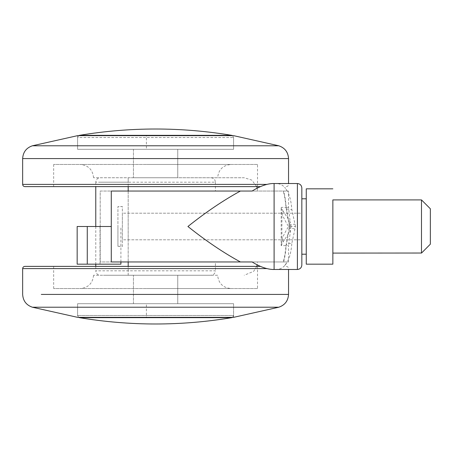 <?xml version="1.0" encoding="UTF-8"?>
<svg xmlns="http://www.w3.org/2000/svg" width="453" height="453" viewBox="0 0 453 453"><rect width="100%" height="100%" fill="white"/><g stroke="black" fill="none" stroke-linecap="round" stroke-linejoin="round"><path stroke-width="0.34" stroke-dasharray="2.27 1.7" d="M146.387 303.708L233.589 303.708L77.599 303.708L146.387 303.708L146.387 317.343L233.589 317.343L233.589 303.708L77.599 303.708L233.589 303.708L233.589 315.475L77.599 315.475L233.589 315.475L232.559 317.343M78.629 317.343L77.599 315.475L77.599 303.708L77.599 317.343L146.387 317.343M152.978 275.248L177.752 275.248L152.978 275.248M177.752 303.708L133.437 303.708L177.752 303.708L133.437 303.708L177.752 303.708L177.752 275.248L133.437 275.248L177.752 275.248L177.752 303.708M143.567 266.381L257.519 266.381L143.567 266.381M257.519 288.544L53.669 288.544L257.519 288.544L257.519 266.381M146.897 288.544L230.934 288.544L146.897 288.544M217.638 275.248L93.556 275.248L217.638 275.248C218.459 283.301 222.893 287.729 230.934 288.544M24.864 266.381L260.537 266.381M146.387 149.292L233.589 149.292L77.599 149.292L146.387 149.292L146.387 135.657M232.559 135.657L233.589 137.525L233.589 149.292L233.589 135.657L77.599 135.657L77.599 149.292L233.589 149.292L77.599 149.292L77.599 137.525L233.589 137.525L77.599 137.525L78.629 135.657M152.978 177.752L177.752 177.752L152.978 177.752M177.752 149.292L133.437 149.292L177.752 149.292L133.437 149.292L177.752 149.292L177.752 177.752L133.437 177.752L177.752 177.752L177.752 149.292M143.567 186.619L257.519 186.619L143.567 186.619M257.519 164.456L53.669 164.456L257.519 164.456L257.519 186.619M146.897 164.456L230.934 164.456L146.897 164.456M217.638 177.752L93.556 177.752L217.638 177.752C218.459 169.699 222.893 165.271 230.934 164.456M260.537 186.619L24.864 186.619M421.488 199.96L421.488 253.029M332.859 199.96L332.859 235.849M430.35 226.5L430.35 244.167M117.927 246.302L122.361 246.443L122.361 206.557L117.927 206.557L117.927 226.5L117.927 206.596L122.361 206.596L122.361 246.302L117.927 246.302L117.927 226.5L117.927 246.302M122.361 239.699L122.361 226.5L122.361 239.796L301.834 239.796L301.834 213.204L128.188 213.204L128.188 239.796L128.188 213.306M301.834 239.699L301.834 226.5L301.834 239.796L128.188 239.796M122.361 213.233L122.361 226.5L122.361 213.204L301.834 213.204L301.834 254.195L301.834 213.306M301.834 213.233L301.834 239.796M306.268 226.5L306.268 198.805L306.268 226.5M332.859 199.909L332.859 253.091M332.859 188.833L306.268 188.833M332.859 264.167L306.268 264.167M295.498 226.5L291.828 209.626C291.064 199.184 288.674 191.749 284.648 187.321L287.185 191.047L283.606 191.047C284.869 195.685 285.724 201.126 286.171 207.366L289.637 226.5L286.171 245.634C285.724 251.874 284.869 257.315 283.606 261.953L283.097 261.953C284.195 259.563 285.192 253.963 286.086 245.164L286.171 245.634C285.985 244.048 287.87 243.295 291.828 243.374L295.498 226.5L289.637 226.5L291.002 226.5L290.147 221.879L283.182 211.268L281.902 213.867C284.507 219.603 286.755 223.816 288.635 226.5C286.755 229.184 284.507 233.397 281.902 239.133L281.183 245.634L283.182 241.732L290.147 231.121L289.297 227.757L294.773 228.975M283.182 211.268L281.183 207.366L286.171 207.366L286.086 207.836C285.18 198.946 284.178 193.352 283.097 191.047L288.544 191.047L288.544 207.366L290.147 221.879L289.246 225.311L289.637 226.5L288.635 226.5M286.086 207.836L289.246 225.311M288.544 207.366L286.171 207.366C285.985 208.952 287.87 209.705 291.828 209.626M283.182 241.732L281.902 239.133L281.902 213.867L281.183 207.366L281.183 245.634L288.544 245.634L288.544 261.953L283.606 261.953L287.185 261.953L284.648 265.679C288.674 261.251 291.064 253.816 291.828 243.374M128.188 275.248L128.188 266.381L128.188 275.248L100.204 275.248C97.52 274.977 96.042 273.499 95.77 270.815L215.418 270.815C215.141 273.487 213.663 274.965 210.99 275.248L103.465 275.248L210.99 275.248M257.213 188.193L257.519 191.047L111.279 191.047L111.279 261.953L257.519 261.953L257.213 264.807M256.76 266.381L253.629 271.353L244.224 275.248M128.188 186.619L128.188 177.752L244.224 177.752L251.715 180.062L256.76 186.619M128.188 191.047L128.188 261.953L128.188 182.185L98.754 182.185L215.418 182.185C215.141 179.513 213.663 178.035 210.99 177.752L103.465 177.752L128.188 177.752L128.188 182.185L95.77 182.185C96.047 179.501 97.52 178.023 100.204 177.752L128.188 177.752M120.911 264.167L87.27 264.167L87.27 226.5L111.279 226.5M87.27 226.5L77.157 226.5L77.157 264.167L87.27 264.167M120.911 261.953L120.911 226.5M100.022 264.167L100.022 226.5M257.519 261.953L215.418 261.953L215.418 270.815M215.418 182.185L215.418 191.047L257.519 191.047M210.99 177.752L244.224 177.752M283.606 261.953L100.204 261.953L100.204 191.047L215.418 191.047M215.418 261.953L100.204 261.953L100.204 191.047L283.606 191.047M274.099 269.484L297.406 269.484C300.079 269.207 301.556 267.729 301.834 265.056L301.834 187.944C301.556 185.271 300.079 183.793 297.406 183.516L297.406 269.484M284.648 265.679C282.242 268.255 279.308 269.524 275.843 269.484M252.134 261.953L287.185 261.953M252.134 191.047L287.185 191.047M274.099 183.516L275.843 183.516C279.32 183.482 282.259 184.756 284.648 187.321M275.843 183.516L297.406 183.516M22.65 268.601L266.794 268.601M133.437 294.41L288.544 294.41M41.28 294.41L117.706 294.41M77.599 307.219L233.589 307.219M177.752 158.59L22.65 158.59M266.794 184.399L26.738 184.399M282.887 158.59L252.032 158.59M233.589 145.781L77.599 145.781M79.451 317.661L231.743 317.661M231.743 135.339L155.594 135.339M143.21 135.339L79.451 135.339M289.297 225.243L294.773 224.025M289.569 226.5L289.297 227.757M133.437 303.708L133.437 275.248L133.437 303.708M53.669 288.544L53.669 266.381M286.324 266.381C287.666 266.517 288.402 267.259 288.544 268.601L288.544 269.484M93.556 275.248C92.729 283.301 88.295 287.729 80.26 288.544M133.437 149.292L133.437 177.752L133.437 149.292M53.669 164.456L53.669 186.619M286.324 186.619C287.666 186.483 288.402 185.741 288.544 184.399L288.544 183.516M93.556 177.752C92.729 169.699 88.295 165.271 80.26 164.456M289.246 227.689L286.086 245.164M291.002 226.5L288.544 245.634M95.77 182.185L95.77 186.619M95.77 226.5L95.77 264.167M95.77 266.381L95.77 270.815"/><path stroke-width="0.68" d="M233.589 307.219L278.799 307.219L233.589 317.343L77.599 317.343L32.39 307.219L77.599 307.219M260.537 266.381L24.864 266.381C23.528 266.517 22.786 267.259 22.65 268.601L266.794 268.601M77.599 145.781L32.39 145.781L77.599 135.657L233.589 135.657L278.799 145.781L233.589 145.781M26.738 184.399L22.65 184.399C22.786 185.741 23.528 186.483 24.864 186.619L260.537 186.619M421.488 252.904L421.488 199.909L430.35 208.776L430.35 226.5L430.35 208.805M421.488 253.029L332.859 253.091L332.859 199.909L421.488 199.909M430.35 244.167L421.488 253.091M430.35 244.105L430.35 226.5M306.268 199.02L306.268 264.167L332.859 264.167L332.859 199.909M306.268 264.167L306.268 188.833L306.268 198.805L301.834 198.805M332.859 253.091L332.859 264.167M306.268 188.833L332.859 188.833M128.188 266.381L128.188 261.953L128.188 266.381M257.213 264.807L256.76 266.381M128.188 191.047L128.188 186.619M256.76 186.619L257.213 188.193M120.911 261.953L120.911 264.167L77.157 264.167L77.157 226.5L111.279 226.5M240.401 261.953L111.279 261.953L111.279 191.047L240.401 191.047C223.437 200.288 205.945 212.106 187.916 226.5C205.945 240.894 223.437 252.712 240.401 261.953L252.134 261.953C259.767 266.743 266.76 269.252 273.114 269.49L274.099 269.484L274.099 183.516L297.406 183.516C300.079 183.793 301.556 185.271 301.834 187.944L301.834 265.056C301.556 267.729 300.079 269.207 297.406 269.484L274.099 269.484M274.099 183.516L273.114 183.51C266.834 183.72 259.841 186.234 252.134 191.047L240.401 191.047M288.544 269.484L288.544 294.41L41.28 294.41M117.706 294.41L133.437 294.41M288.544 294.41C288.142 300.849 284.892 305.118 278.799 307.219L32.39 307.219C26.297 305.118 23.052 300.849 22.65 294.41L22.65 268.601M288.544 183.516L288.544 158.59L22.65 158.59L22.65 184.399L266.794 184.399M22.65 158.59C23.052 152.151 26.297 147.882 32.39 145.781L278.799 145.781C284.892 147.882 288.142 152.151 288.544 158.59L282.887 158.59M252.032 158.59L177.752 158.59M231.743 317.661L79.451 317.661C130.215 326.098 180.979 326.098 231.743 317.661L232.559 317.343M143.21 135.339L231.743 135.339C180.979 126.902 130.215 126.902 79.451 135.339L155.594 135.339M87.27 264.167L87.27 226.5M297.406 269.484L297.406 183.516M306.268 254.195L301.834 254.195M78.629 317.343L79.451 317.661M232.559 135.657L231.743 135.339M78.629 135.657L79.451 135.339M95.77 186.619L95.77 226.5M95.77 264.167L95.77 266.381"/></g></svg>
